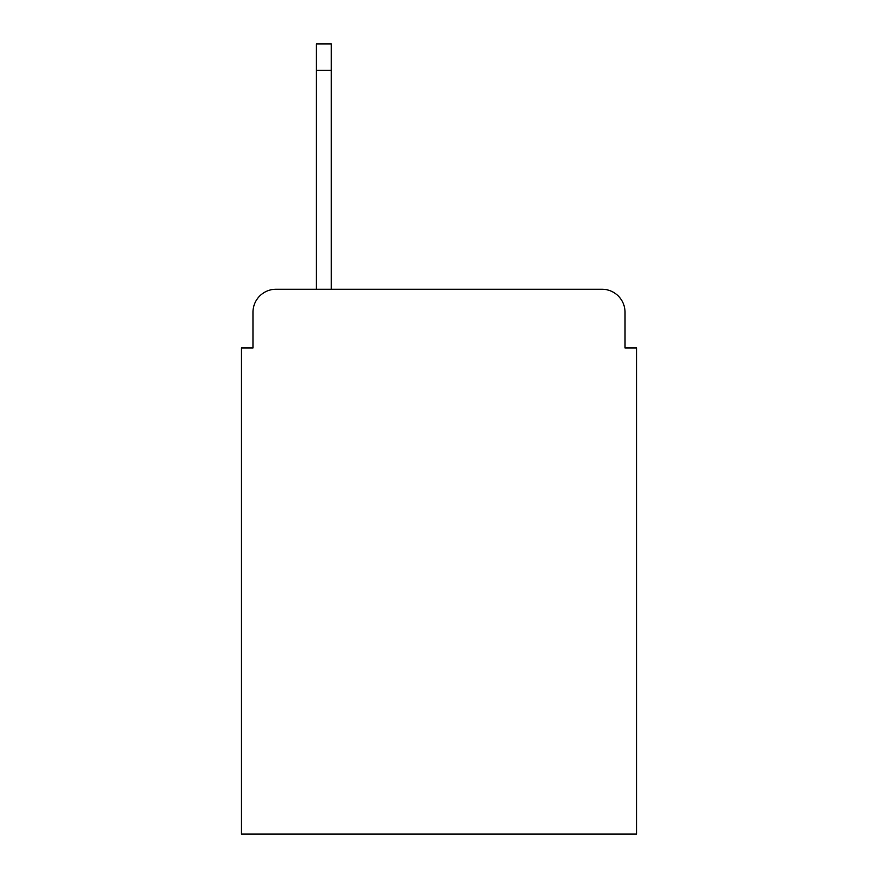 <?xml version="1.0" encoding="UTF-8"?>
<svg xmlns="http://www.w3.org/2000/svg" width="878" height="878" viewBox="0 0 878 878"><rect width="100%" height="100%" fill="white"/><g stroke="black" fill="none" stroke-linecap="round" stroke-linejoin="round"><path stroke-width="1.32" d="M252.974 312.294L252.974 347.995L252.974 312.294A23.037 23.037 0 0 1 276.01 289.257L316.321 289.257L316.321 43.9L331.302 43.9L331.302 289.257L601.99 289.257L276.01 289.257M625.026 347.995L625.026 312.294L625.026 347.995L636.55 347.995L636.55 834.1L241.45 834.1L241.45 347.995L252.974 347.995M625.026 312.294A23.037 23.037 0 0 0 601.99 289.257M316.321 70.394L331.302 70.394M316.321 43.9L331.302 43.9"/></g></svg>
